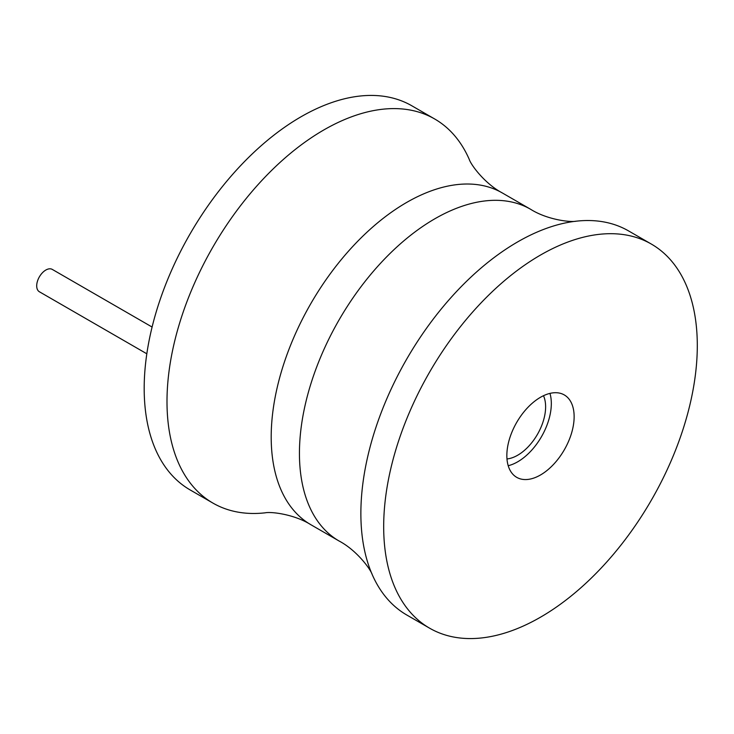 <?xml version="1.0" encoding="UTF-8"?>
<svg xmlns="http://www.w3.org/2000/svg" width="734" height="734" viewBox="0 0 734 734"><rect width="100%" height="100%" fill="white"/><g stroke="black" fill="none" stroke-linecap="round" stroke-linejoin="round"><path stroke-width="1.1" d="M502.386 192.987A191.519 110.577 -60 0 0 354.797 244.294A191.519 110.577 -60 0 0 271.195 437.033A191.519 110.577 -60 0 0 310.858 524.709C294.334 514.268 271.13 511.506 265.148 512.827A221.76 128.037 -60 0 1 212.924 503.084L190.115 489.917A221.76 128.037 -60 0 1 144.185 388.396A221.76 128.037 -60 0 1 240.991 165.223A221.76 128.037 -60 0 1 411.875 105.815L434.684 118.981A221.76 128.037 -60 0 1 469.228 159.333C471.081 165.178 485.073 183.895 502.386 192.987L530.627 209.291A191.519 110.577 120 0 0 383.038 260.598A191.519 110.577 120 0 0 299.435 453.337A191.519 110.577 120 0 0 339.099 541.013C356.412 550.105 370.404 568.822 372.257 574.667A221.76 128.037 120 0 0 406.801 615.019L429.61 628.185A221.76 128.037 120 0 0 600.495 568.777A221.76 128.037 120 0 0 697.3 345.604A221.76 128.037 120 0 0 651.37 244.083A221.76 128.037 120 0 0 480.476 303.491A221.76 128.037 120 0 0 383.68 526.673A221.76 128.037 120 0 0 429.61 628.185M212.924 503.084A221.76 128.037 -60 0 1 166.994 401.571A221.76 128.037 -60 0 1 263.8 178.39A221.76 128.037 -60 0 1 434.684 118.981M651.37 244.083L628.561 230.916A221.76 128.037 120 0 0 576.346 221.173A221.76 128.037 120 0 0 360.871 513.497A221.76 128.037 120 0 0 372.257 574.667M506.845 455.557A47.582 27.47 120 0 0 516.699 477.339A47.582 27.47 120 0 0 553.363 464.594A47.582 27.47 120 0 0 574.135 416.71A47.582 27.47 120 0 0 564.281 394.929A47.582 27.47 120 0 0 527.618 407.682A47.582 27.47 120 0 0 506.845 455.557M508.203 465.714A47.582 27.47 120 0 0 551.326 403.544A47.582 27.47 120 0 0 549.959 393.387M543.49 395.709A39.517 22.818 -60 0 1 545.619 406.838A39.517 22.818 -60 0 1 506.983 458.952M146.828 353.797L39.37 291.756A12.9 7.45 -60 0 1 36.7 285.847A12.9 7.45 -60 0 1 42.333 272.864A12.9 7.45 -60 0 1 52.279 269.406L152.103 327.043M310.858 524.709L339.099 541.013M530.627 209.291C547.151 219.732 570.355 222.494 576.346 221.173"/></g></svg>
